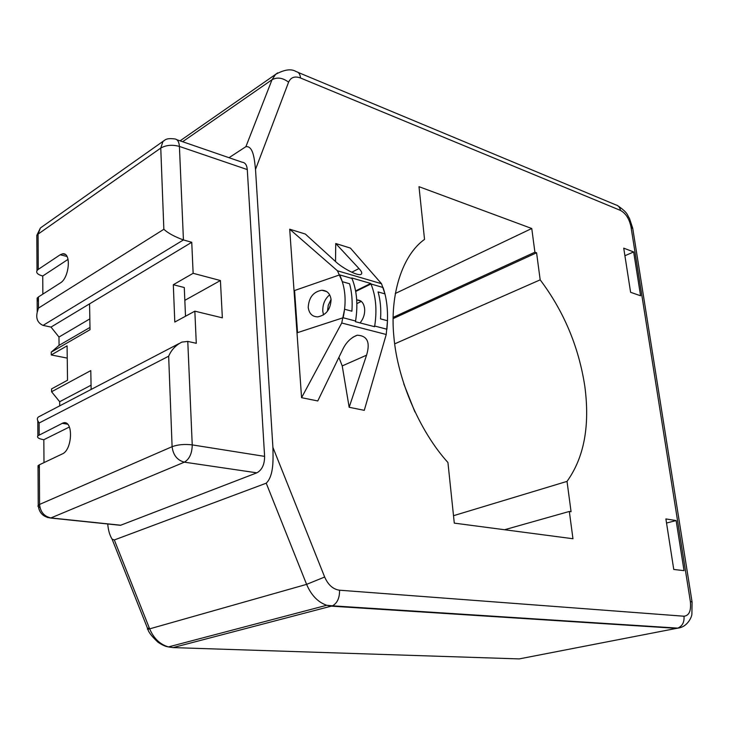 <?xml version="1.0" encoding="UTF-8"?>
<svg xmlns="http://www.w3.org/2000/svg" width="729" height="729" viewBox="0 0 729 729"><rect width="100%" height="100%" fill="white"/><g stroke="black" fill="none" stroke-linecap="round" stroke-linejoin="round"><path stroke-width="1.09" d="M294.042 290.789L297.004 332.898L297.541 332.634L294.571 290.516L294.042 290.789M297.541 332.634L343.122 317.753C346.621 301.76 345.464 287.463 339.65 274.879L294.571 290.516M308.221 307.365C309.078 313.579 312.249 316.741 317.735 316.869C326.082 315.192 330.529 309.451 331.084 299.665C330.21 293.605 327.121 290.461 321.826 290.242C313.379 291.764 308.841 297.478 308.221 307.365M355.697 291.482L370.961 283.973L383.044 287.49C387.145 299.264 388.429 313.178 386.899 329.226L374.697 326.027L373.713 326.483M343.122 317.753L355.579 321.015C358.085 304.877 356.891 290.689 351.989 278.46L339.65 274.879M370.961 283.973C375.918 296.083 377.157 310.098 374.697 326.027M360.099 322.92C363.479 318.628 364.992 313.917 364.618 308.795C363.926 303.091 361.384 300.148 356.991 299.965L356.991 299.965C361.384 300.148 363.926 303.091 364.618 308.795C364.992 313.917 363.479 318.628 360.099 322.92M331.066 299.409L328.287 305.187L327.421 311.292L328.287 305.187L331.066 299.409M341.728 323.002L386.233 334.493L364.281 410.336L349.155 407.283L366.559 355.196C370.46 342.338 367.343 335.677 357.192 335.222C350.904 337.645 346.084 342.393 342.721 349.473L317.771 400.95L301.569 397.688L341.728 323.002L344.598 309.251L351.897 311.201C352.626 301.25 351.852 292.101 349.574 283.754L342.32 281.676L337.463 270.796L289.705 229.188L301.569 397.688M335.531 261.529L335.732 243.513L350.385 248.079L381.522 283.709L337.463 270.796M386.233 334.493L387.491 320.742L380.538 318.883C381.221 309.123 380.401 300.129 378.069 291.919L384.976 293.896L381.522 283.709M349.155 407.283L342.229 365.922L338.894 357.365M335.732 243.513L358.987 268.554C361.976 271.717 362.523 273.712 360.655 274.551C356.162 275.699 341.008 266.987 335.55 261.547L305.36 234.064L289.705 229.188M351.77 277.949L370.742 283.463C375.936 295.865 377.221 310.281 374.588 326.71L355.46 321.708C358.149 305.059 356.918 290.47 351.77 277.949M323.53 314.901L322.783 311.192C322.61 304.248 324.915 298.781 329.681 294.817M356.864 303.638L361.32 301.359M370.742 283.463L355.597 290.917M256.854 472.829L120.722 525.217L50.902 517.936L184.382 462.159C177.238 460.272 173.147 455.115 172.099 446.677C177.894 444.581 184.601 443.988 192.228 444.89C192.101 453.329 189.485 459.088 184.382 462.159L256.854 472.829C261.975 470.041 264.563 464.555 264.609 456.372L247.286 169.575C246.858 164.945 245.126 162.494 242.11 162.212L176.819 139.722M117.433 524.989L120.722 525.217M220.422 280.537L193.139 273.302L173.311 284.72L174.796 322.045L194.843 311.174L222.354 317.835L220.422 280.537L184.829 300.339M173.311 284.72L184.282 287.518L185.503 316.24M59.714 405.853L59.669 401.715L51.577 391.755L51.549 388.903L67.524 380.237L67.086 345.838L51.258 354.95L67.241 358.103M43.066 325.389L51.012 327.084L191.745 242.292L183.435 239.932L43.066 325.389C37.726 322.993 35.776 318.609 37.225 312.267L38.482 308.094L38.418 296.958L37.143 298.115L38.446 301.578M42.291 226.637L40.396 227.977L38.072 234.118L160.763 148.078L162.95 141.499C164.936 140.351 165.529 137.827 174.468 138.911C177.411 139.121 179.061 141.636 179.416 146.429C172.308 144.497 166.094 145.053 160.763 148.078L163.852 229.298C168.144 233.207 174.678 236.752 183.435 239.932L179.416 146.429L247.286 169.575M38.418 296.958L60.534 282.816C69.237 277.795 71.606 252.28 62.648 253.792L60.225 254.749L38.263 269.393L38.072 234.118L36.814 235.376L36.833 237.873M178.988 343.596L39.457 416.423C37.425 417.28 36.86 418.728 37.79 420.77L39.12 423.011L168.663 356.208C171.324 349.929 175.716 345.227 181.849 342.111L187.781 341.409L196.283 343.295L194.843 311.174M193.139 273.302L191.745 242.292M51.012 327.084L58.976 337.044L59.067 345.364L51.23 352.143L51.258 354.95M38.263 269.393L37.006 270.596C35.921 272.874 37.835 274.678 42.738 276.009L42.856 294.115M43.986 462.623L43.831 439.715L69.401 427.003M39.967 507.621L37.853 506.163L39.566 504.422C40.359 511.922 44.132 516.433 50.902 517.936L47.339 517.462M51.23 352.143L90.031 329.708L89.558 303.865M58.976 337.044L89.84 318.892M59.067 345.364L89.995 327.421M91.143 389.45L90.788 370.596L51.577 391.755M59.669 401.715L91.061 385.213M42.738 276.009L68.034 259.387M37.79 420.77L37.862 435.805L63.168 422.902C73.52 419.512 72.563 449.711 62.448 453.857L39.348 464.82L38.026 465.703L39.366 468.2M37.862 435.805C36.742 437.537 38.728 438.84 43.831 439.715M255.514 169.401L288.593 82.186C290.798 77.292 294.78 75.898 300.53 78.003L620.516 210.435C625.764 213.333 629.245 218.755 630.968 226.701L690.345 601.416C691.311 610.729 689.187 615.659 683.975 616.224L339.541 590.208C333.107 589.342 328.141 584.95 324.66 577.022L272.901 447.351L255.514 169.401C254.485 159.915 253.419 145.727 245.901 146.666L229.015 157.701M272.901 447.351C273.147 458.714 274.022 475.627 266.231 483.19L114.316 539.952L112.093 539.159C109.687 535.232 108.238 530.165 107.737 523.978M403.766 383.855L414.901 411.921M571.071 511.722L569.331 511.448L572.958 538.74L454.285 523.121L447.934 462.514C419.795 431.55 397.569 380 393.906 337.017C389.523 293.741 402.709 254.84 424.533 239.385L419.002 186.688L531.76 228.505L534.904 252.198L536.58 252.781L540.18 279.845C563.854 311.31 578.735 346.767 584.813 386.233C590.062 425.791 584.139 457.511 567.025 481.386L571.071 511.722M623.732 248.161L633.656 251.961L640.581 295.774L630.603 292.311L623.732 248.161M665.896 518.93L676.12 520.561L684.039 570.652L673.76 569.458L665.896 518.93M394.671 343.86L540.18 279.845M393.068 318.628L536.58 252.781M567.025 481.386L453.511 515.695M504.586 529.737L569.331 511.448M534.904 252.198L393.086 317.388M395.227 293.532L531.76 228.505M624.908 255.733L633.656 251.961M666.534 523.039L676.12 520.561M342.229 365.922L366.559 355.196M351.752 272.227L358.987 268.554M37.006 270.596L36.814 235.376L40.396 227.977L164.417 140.369M163.852 229.298L38.482 308.094M187.781 341.409L192.228 444.89L264.609 456.372M168.663 356.208L172.099 446.677L39.566 504.422L39.348 464.82M60.225 254.749L66.986 256.48M39.184 434.867L39.12 423.011M62.111 423.312L67.597 424.187M245.901 146.666L272.035 79.707L182.624 141.718M681.387 627.304L676.858 628.371L331.504 606.163L326.72 605.27C317.935 602.209 311.228 595.238 306.599 584.366L266.231 483.19M149.199 627.696C147.304 628.808 146.866 629.318 147.896 629.245L149.655 628.854C153.728 638.394 159.988 644.418 168.435 646.915L173.074 647.598L519.203 658.907L677.797 628.125C682.417 626.065 684.485 622.101 683.975 616.224M114.316 539.952L149.655 628.854L306.599 584.366L324.66 577.022M173.074 647.598L332.479 605.826L677.797 628.125C687.629 627.104 691.885 616.588 691.885 614.21L692.094 602.081L690.345 601.416M288.593 82.186C282.761 77.775 277.239 76.955 272.035 79.707L275.571 74.404L277.667 72.864M339.541 590.208C339.696 597.853 337.345 603.065 332.479 605.826L326.72 605.27L168.435 646.915C165.62 646.577 162.13 645.001 157.956 642.185C151.796 636.39 148.443 632.079 147.896 629.245L112.093 539.159M170.222 647.306L169.274 646.696M692.058 601.89L632.79 228.706L630.968 226.701M620.516 210.435C619.923 207.373 618.356 205.523 615.814 204.876L298.033 72.39M180.081 140.843L275.571 74.404C284.51 69.474 291.4 68.544 296.229 71.633C298.708 72.135 300.138 74.258 300.53 78.003M360.937 301.059L356.991 299.965L360.937 301.059M326.72 291.591L321.826 290.242M357.192 335.222L353.055 337.117M38.026 465.703L38.227 505.243C38.974 512.733 43.111 516.998 50.656 518.027L120.467 525.308M37.225 312.267L37.143 298.115M62.648 253.792L65.282 254.467M63.168 422.902L66.731 423.476M632.708 228.195L629.419 218.272C626.867 214.9 628.835 213.479 617.682 205.66"/></g></svg>
